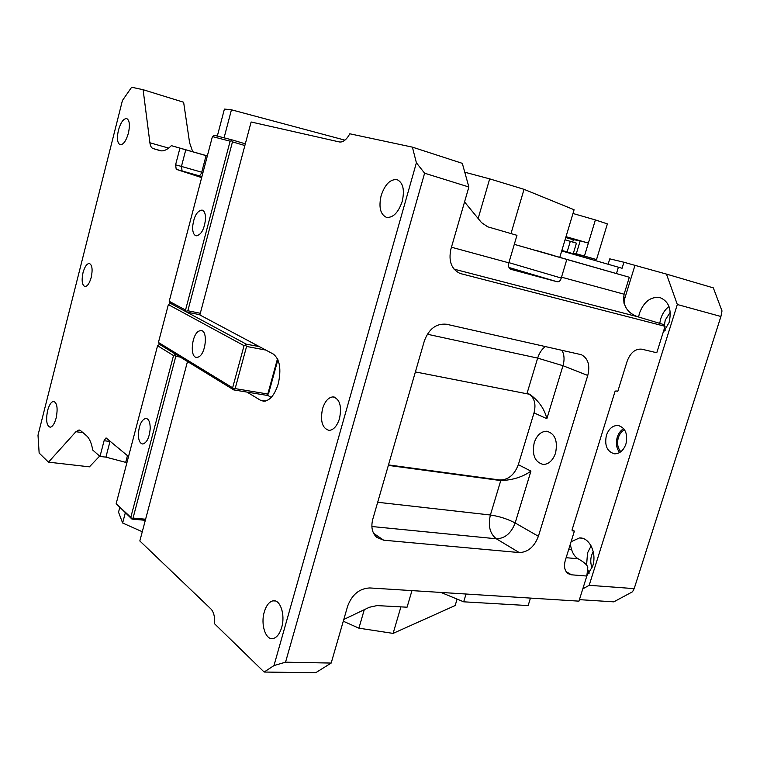 <?xml version="1.0" encoding="UTF-8"?>
<svg xmlns="http://www.w3.org/2000/svg" width="760" height="760" viewBox="0 0 760 760"><rect width="100%" height="100%" fill="white"/><g stroke="black" fill="none" stroke-linecap="round" stroke-linejoin="round"><path stroke-width="1.14" d="M573.41 253.147L596.514 259.587L607.383 223.896L595.384 219.925L588.373 243.086L566.01 236.664M595.384 219.925L572.973 213.484M580.193 240.844L588.373 243.086L584.44 256.063L576.298 253.755L580.193 240.844L573.41 239.647L572.66 241.993M596.514 259.587L584.44 256.063M573.448 253.023L576.298 253.755M573.344 239.732L565.744 237.548M519.251 552.567C527.953 552.273 534.327 546.839 538.394 536.284L587.765 375.469C590.264 365.303 588.135 358.387 581.39 354.711L446.5 324.244C436.335 323.256 428.953 328.776 424.384 340.822L372.77 519.251C370.804 527.031 372.144 533.073 376.789 537.377L383.667 540.189L519.251 552.567L496.308 538.783C504.916 538.564 511.204 533.292 515.166 522.966C507.528 518.966 499.272 516.306 490.39 515.005L500.764 480.577L499.643 479.978C508.174 480.044 514.406 474.943 518.339 464.664L534.014 412.88L546.877 418.693C544.417 408.794 538.688 400.672 529.692 394.307L415.387 371.916M534.214 442.728C536.855 435.204 541.025 431.376 546.725 431.233C554.99 433.561 557.925 440.819 555.56 453.017C552.957 460.37 548.9 464.18 543.39 464.474C534.888 462.298 531.829 455.041 534.214 442.728M331.18 663.062L347.672 606.053C352.07 594.5 359.433 588.468 369.769 587.945L578.949 601.15L586.815 576.042L571.472 574.807L568.081 573.639C564.594 570.864 563.673 566.418 565.326 560.3L574.389 531.107L572.242 530.832L572.042 529.957L614.963 391.656L615.875 390.906L617.813 391.305L627.2 361.066C630.524 352.545 635.389 348.593 641.801 349.191L656.773 352.754L665.057 326.315L460.066 273.467C451.411 269.258 448.362 261.136 450.908 249.099L468.873 186.998L424.602 173.195L285.541 662.178L331.18 663.062L315.666 672.752L264.147 672.039L214.643 623.856C214.985 616.996 213.769 612.056 210.986 609.017L139.831 540.958L187.492 361.513M528.608 393.851C534.442 397.613 536.237 403.959 534.014 412.88M518.339 464.664L530.936 471.115C522.728 476.976 512.667 480.13 500.764 480.577L388.351 465.386M388.493 464.92L499.643 479.978M285.541 662.178L273.97 665.579L416.394 162.792L412.395 147.136L462.308 163.352L468.873 186.998M424.602 173.195L416.394 162.792M665.057 326.315L662.995 324.339L638.039 316.844C627.152 313.034 622.497 305.482 624.093 294.205L629.318 277.248L514.292 244.349L566.817 259.464L561.25 278.055C560.452 280.877 559.018 282.084 556.966 281.703L509.01 267.51M574.389 531.107L572.081 529.843M586.815 576.042L587.784 567.815C587.86 565.573 584.839 562.675 578.721 559.122L578.103 558.771C575.035 556.918 572.878 553.85 571.625 549.565L570.218 544.531M273.97 665.579L264.147 672.039M412.395 147.136L349.809 133.788C346.541 139.726 343.083 142.443 339.425 141.958L251.123 121.989L199.861 314.953L273.22 354.008C279.784 359.119 281.476 369.008 278.284 383.695C274.769 394.887 269.914 400.738 263.72 401.242L260.528 400.283L247 392.084M264.28 611.99C266.228 605.539 269.097 601.834 272.887 600.856C280.155 598.889 285.541 614.821 281.656 627.475C279.737 633.774 276.944 637.45 273.286 638.505C265.772 640.727 260.423 624.549 264.28 611.99M402.202 201.447C398.316 212.686 393.053 217.987 386.422 217.35C380.323 214.424 378.565 207.176 381.149 195.595C385.054 184.177 390.412 178.885 397.233 179.711C403.113 182.751 404.766 190 402.202 201.447M339.52 418.503C337.117 425.99 333.659 429.951 329.147 430.397C322.316 428.45 320.102 421.258 322.506 408.832C324.928 401.213 328.462 397.233 333.108 396.901C339.777 398.952 341.915 406.153 339.52 418.503M556.966 281.703L511.109 269.392C509.019 268.441 508.174 266.56 508.573 263.758L516.961 235.315L487.72 226.812L481.517 222.613L464.55 201.941M271.216 397.423L267.178 395.029M201.656 177.602L176.215 169.318L198.502 175.589C199.899 175.684 200.972 174.562 201.732 172.207L202.977 172.567M207.318 155.99L179.92 148.143L175.598 164.816L176.215 169.318M566.817 259.464L629.318 277.248M440.98 592.439L463.685 601.815L528.143 605.577L530.452 598.091M463.685 601.815L466.032 594.025M126.92 462.688L105.915 457.14L110.076 441.151M128.525 456.532L106.181 437.998M343.786 619.476L369.369 607.269L377.007 605.596L407.065 607.202L411.967 590.615M207.337 155.914L171.37 145.654C167.228 149.862 163.428 151.525 159.97 150.641L153.064 148.542C151.401 147.953 150.347 146.034 149.9 142.775L143.108 89.699L131.641 87.248L122.427 100.51L38 435.185L39.149 453.065L48.488 462.156L89.423 466.839L99.645 456.114M106.001 437.978L104.082 440.714L100.006 456.427L92.739 450.072C91.523 443.089 89.433 438.283 86.46 435.66L80.684 430.692L78.945 430.008L75.905 431.718L48.488 462.156M171.37 145.654L179.92 148.143M47.604 410.58C49.219 404.776 51.243 401.707 53.684 401.394C57.161 402.895 57.978 408.452 56.136 418.048C54.52 423.814 52.516 426.873 50.103 427.215C46.588 425.714 45.761 420.166 47.604 410.58M128.411 133.133C126.103 140.952 123.348 144.827 120.146 144.761C117.287 143.108 116.717 138.263 118.427 130.226C120.726 122.379 123.5 118.493 126.749 118.579C129.561 120.251 130.121 125.105 128.411 133.133M91.228 277.352C89.519 283.328 87.409 286.387 84.92 286.529C82.061 285.133 81.424 280.516 83.011 272.678C84.73 266.674 86.849 263.606 89.366 263.483C92.197 264.898 92.815 269.515 91.228 277.352M100.006 456.427L105.915 457.14M143.108 89.699L183.625 102.239L189.601 142.766L192.717 151.743M464.769 172.207L489.687 178.866L524.029 189.335L510.986 233.576M489.687 178.866L478.144 218.509M554.952 255.854L536.133 250.448M524.029 189.335L574.094 209.75L559.825 257.241M217.322 136.088L224.418 109.06L231.448 109.801L344.945 140.154M231.448 109.801L224.076 137.826M343.283 621.214L358.901 628.168L364.277 609.691M358.901 628.168L393.101 633.394L400.919 606.869M457.102 599.098L455.164 605.539L393.101 633.394M119.728 507.689L118.541 512.173L122.635 523.003L142.281 531.744M122.635 523.003L125.295 512.886M198.464 357C205.855 354.113 208.155 330.514 201.067 330.572L199.053 331.008C191.681 334.172 189.516 357.523 196.65 357.39L198.464 357M232.626 387.818L244.055 345.667L168.359 304.608L158.431 342.456L232.626 387.818L233.643 389.13L235.144 388.616L246.582 346.446L265.858 350.084M277.894 359.727L268.536 393.756L266.447 395.285L233.795 389.918L159.552 344.375L158.431 342.456M244.055 345.667L245.565 345.135L246.582 346.446M244.862 145.54L232.475 141.864L231.534 140.657L230.118 141.198L185.535 310.051L169.224 301.302L170.335 303.269L168.359 304.608M245.565 345.135L246.212 344.137L259.378 346.645M170.335 303.269L246.212 344.137M233.643 389.13L233.795 389.918M277.476 358.824L267.815 394.012L235.144 388.616M267.928 394.782L267.815 394.012M185.535 310.051L186.656 312.065L199.927 314.726M175.531 354.179L173.517 355.575L157.577 345.733L159.552 344.375M130.805 517.332L131.955 519.099L116.166 503.7L130.805 517.332L173.517 355.575M116.166 503.7L157.577 345.733M150.204 428.649C150.204 422.265 148.761 418.836 145.891 418.361C141.74 419.548 139.241 424.64 138.377 433.647C138.358 440.097 139.821 443.555 142.757 444.001C146.88 442.766 149.359 437.655 150.204 428.649M131.708 518.519L133.038 518.082L145.607 519.222M174.876 355.101L175.798 356.298L133.038 518.082M180.272 357.086L175.798 356.298M131.955 519.099L145.312 520.306M192.603 227.107C192.593 232.189 193.791 235.096 196.184 235.837C201.267 234.935 204.383 229.225 205.552 218.709C205.552 213.702 204.373 210.824 202.046 210.064C196.925 210.919 193.781 216.6 192.603 227.107M230.118 141.198L212.41 136.582L169.224 301.302M186.466 311.258L187.834 310.764L200.307 313.272M232.475 141.864L187.834 310.764M231.534 140.657L232.142 139.906L214.386 135.327L212.41 136.582M245.319 143.83L232.142 139.906M624.283 300.019L634.97 265.354L666.463 274.094L677.322 304.503L720.908 316.492L634.182 588.63L632.519 591.774L613.804 601.853L579.424 599.649M634.97 265.354L623.922 262.238L622.079 268.261L561.725 250.933M634.182 588.63L589.19 585.304L582.797 588.886M720.908 316.492L722 310.925L713.327 287.878L666.463 274.094M608.123 264.252L609.776 258.846L623.922 262.238M570.304 241.319L567.112 251.949L573.23 253.726L576.422 243.143L565.069 239.809M580.63 256.358L580.906 255.284M677.322 304.503L589.19 585.304M662.957 333.041L669.075 322.563C671.992 309.719 668.981 301.397 660.041 297.606C650.797 296.39 643.948 301.568 639.492 313.12L638.581 317.005M586.853 575.738L592.648 566.257C597.122 553.194 589.475 537.187 579.452 537.947L571.092 541.718M606.404 435.318C604.361 445.559 607.078 451.725 614.545 453.824C619.742 453.777 623.542 450.499 625.945 443.973C627.978 433.827 625.356 427.661 618.07 425.467C612.721 425.391 608.836 428.668 606.404 435.318M589.247 573.087L587.613 569.325M586.596 565.022L587.528 552.928L591.109 545.899M592.116 567.796C590.501 563.758 590.339 559.569 591.603 555.227L593.218 551.627M619.656 452.542C616.417 448.372 615.619 443.27 617.262 437.219C618.564 433.266 620.702 430.397 623.684 428.621M620.844 451.725C617.661 448.048 616.825 443.365 618.336 437.693C619.581 433.922 621.651 431.291 624.539 429.78M668.99 306.46C665.171 309.462 662.425 313.548 660.753 318.687L659.737 323.361M670.263 312.189L665.228 320.112L664.373 325.441M664.534 327.978L665.123 330.467M623.989 303.231L623.542 296.704M572.707 242.012L573.41 239.647M546.877 418.693L562.989 365.712C564.67 359.803 564.319 354.635 561.944 350.208M587.765 375.469L562.989 365.712L537.662 358.102C539.277 352.982 541.87 349.115 545.452 346.493M527.022 393.414L537.662 358.102L427.31 334.229M530.936 471.115L515.166 522.966L538.394 536.284M461.177 273.809L459.353 273.191M638.039 316.844L454.024 269.135M571.472 574.807L566.143 571.653M566.133 557.688L578.103 558.771M383.667 540.189L373.597 533.32M371.868 526.519L496.308 538.783C489.867 533.681 487.901 525.758 490.39 515.005L377.682 502.274M561.488 277.172L624.093 294.205M451.459 247.228L508.829 262.837M568.746 549.29L571.625 549.565M265.459 401.071L260.528 400.283M201.913 176.595L198.502 175.589M508.886 262.637L561.25 278.055M182.086 170.924L181.45 166.43L201.732 172.207L206.074 155.629M125.742 462.203L127.461 455.648M185.773 149.815L181.45 166.43L175.598 164.816M110.542 441.55L104.082 440.714M149.9 142.775L168.663 148.095M161.367 150.869L153.064 148.542M75.905 431.718L82.945 432.639M616.455 273.552L618.403 267.206M580.678 256.063L573.202 253.906M566.989 252.444L567.112 251.949L561.868 250.448M573.23 253.726L573.268 254.248M623.608 296.238C624.255 296.438 624.387 298.803 624.017 303.316M529.692 394.307L528.941 393.984M546.725 431.233L548.321 431.509M333.108 396.901L334.409 397.119M275.386 600.989L272.887 600.856M78.945 430.008L79.572 430.084M201.59 330.676L201.067 330.572M146.547 418.456L145.891 418.361M579.452 537.947L582.075 538.222M618.07 425.467L619.181 425.666"/></g></svg>
